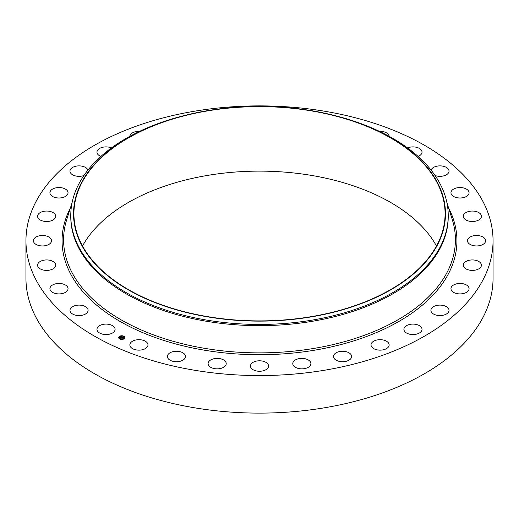 <?xml version="1.0" encoding="UTF-8"?>
<svg xmlns="http://www.w3.org/2000/svg" width="519" height="519" viewBox="0 0 519 519"><rect width="100%" height="100%" fill="white"/><g stroke="black" fill="none" stroke-linecap="round" stroke-linejoin="round"><path stroke-width="0.78" d="M114.725 327.859A9.057 5.229 180 0 1 115.088 329.331A9.057 5.229 180 0 1 107.323 334.508A9.057 5.229 180 0 1 97.338 330.804A9.057 5.229 180 0 1 96.975 329.331A9.057 5.229 180 0 1 104.741 324.154A9.057 5.229 180 0 1 114.725 327.859M493.05 240.725L493.05 278.275A233.55 134.836 180 0 1 325.251 407.662A233.55 134.836 180 0 1 25.95 278.275L25.95 240.725A233.55 134.836 180 0 1 193.749 111.338A233.55 134.836 180 0 1 493.05 240.725A233.55 134.836 180 0 1 325.251 370.112A233.55 134.836 180 0 1 25.95 240.725M82.527 246.019A185.581 107.148 180 0 1 207.25 175.461A185.581 107.148 180 0 1 436.473 246.019M207.25 110.949A185.581 107.148 180 0 1 445.081 213.757A185.581 107.148 180 0 1 311.75 316.571A185.581 107.148 180 0 1 73.919 213.757A185.581 107.148 180 0 1 207.25 110.949M311.861 316.785A185.977 107.375 180 0 1 84.305 249.782A185.977 107.375 180 0 1 187.275 114.816A185.977 107.375 180 0 1 207.139 110.729A185.977 107.375 180 0 1 331.725 114.816A185.977 107.375 180 0 1 445.179 219.848A185.977 107.375 180 0 1 311.861 316.785M331.725 114.816L332.796 115.075A188.728 108.958 180 0 1 448.228 215.482A188.728 108.958 180 0 1 312.633 320.035A188.728 108.958 180 0 1 70.772 215.482A188.728 108.958 180 0 1 186.204 115.075L187.275 114.816M448.228 215.482L448.228 216.695A188.728 108.958 180 0 1 312.633 321.248A188.728 108.958 180 0 1 70.772 216.695L70.772 215.482M431.075 170.096A9.057 5.229 180 0 1 440.443 165.885A9.057 5.229 180 0 1 448.98 170.647A9.057 5.229 180 0 1 449.019 171.108A9.057 5.229 180 0 1 444.303 175.701A9.057 5.229 180 0 1 435.071 175.513M67.989 289.239A9.057 5.229 180 0 1 58.498 293.903A9.057 5.229 180 0 1 49.928 288.681A9.057 5.229 180 0 1 49.98 288.116A9.057 5.229 180 0 1 59.471 283.458A9.057 5.229 180 0 1 68.041 288.681A9.057 5.229 180 0 1 67.989 289.239M451.011 192.212A9.057 5.229 180 0 1 460.502 187.554A9.057 5.229 180 0 1 469.072 192.776A9.057 5.229 180 0 1 469.02 193.334A9.057 5.229 180 0 1 459.529 197.999A9.057 5.229 180 0 1 450.959 192.776A9.057 5.229 180 0 1 451.011 192.212M55.28 266.734A9.057 5.229 180 0 1 45.263 270.341A9.057 5.229 180 0 1 37.576 265.17A9.057 5.229 180 0 1 37.991 263.607A9.057 5.229 180 0 1 48.001 260A9.057 5.229 180 0 1 55.695 265.17A9.057 5.229 180 0 1 55.28 266.734M463.72 214.717A9.057 5.229 180 0 1 473.737 211.11A9.057 5.229 180 0 1 481.424 216.28A9.057 5.229 180 0 1 481.009 217.844A9.057 5.229 180 0 1 470.999 221.451A9.057 5.229 180 0 1 463.305 216.28A9.057 5.229 180 0 1 463.72 214.717M50.414 243.236A9.057 5.229 180 0 1 40.223 245.792A9.057 5.229 180 0 1 33.404 240.725A9.057 5.229 180 0 1 34.514 238.221A9.057 5.229 180 0 1 44.705 235.658A9.057 5.229 180 0 1 51.524 240.725A9.057 5.229 180 0 1 50.414 243.236M468.586 238.221A9.057 5.229 180 0 1 478.778 235.658A9.057 5.229 180 0 1 485.596 240.725A9.057 5.229 180 0 1 484.487 243.236A9.057 5.229 180 0 1 474.295 245.792A9.057 5.229 180 0 1 467.476 240.725A9.057 5.229 180 0 1 468.586 238.221M53.587 219.634A9.057 5.229 180 0 1 43.544 221.198A9.057 5.229 180 0 1 37.576 216.28A9.057 5.229 180 0 1 39.684 212.926A9.057 5.229 180 0 1 49.727 211.363A9.057 5.229 180 0 1 55.695 216.28A9.057 5.229 180 0 1 53.587 219.634M465.413 261.816A9.057 5.229 180 0 1 475.456 260.253A9.057 5.229 180 0 1 481.424 265.17A9.057 5.229 180 0 1 479.316 268.524A9.057 5.229 180 0 1 469.273 270.088A9.057 5.229 180 0 1 463.305 265.17A9.057 5.229 180 0 1 465.413 261.816M64.667 196.844A9.057 5.229 180 0 1 55.072 197.492A9.057 5.229 180 0 1 49.928 192.776A9.057 5.229 180 0 1 53.301 188.702A9.057 5.229 180 0 1 62.896 188.053A9.057 5.229 180 0 1 68.041 192.776A9.057 5.229 180 0 1 64.667 196.844M454.333 284.607A9.057 5.229 180 0 1 463.928 283.958A9.057 5.229 180 0 1 469.072 288.681A9.057 5.229 180 0 1 465.699 292.748A9.057 5.229 180 0 1 456.104 293.397A9.057 5.229 180 0 1 450.959 288.681A9.057 5.229 180 0 1 454.333 284.607M83.929 175.513A9.057 5.229 180 0 1 83.241 175.746A9.057 5.229 180 0 1 69.981 171.108A9.057 5.229 180 0 1 74.846 166.476A9.057 5.229 180 0 1 87.925 170.096M435.759 305.704A9.057 5.229 180 0 1 449.019 310.343A9.057 5.229 180 0 1 444.154 314.975A9.057 5.229 180 0 1 430.9 310.343A9.057 5.229 180 0 1 435.759 305.704M100.894 156.427A9.057 5.229 180 0 1 96.975 152.119A9.057 5.229 180 0 1 103.482 147.104A9.057 5.229 180 0 1 111.429 147.921M410.419 324.31A9.057 5.229 180 0 1 422.025 329.331A9.057 5.229 180 0 1 415.518 334.346A9.057 5.229 180 0 1 403.912 329.331A9.057 5.229 180 0 1 410.419 324.31M129.873 136.289A9.057 5.229 180 0 1 138.112 131.326A9.057 5.229 180 0 1 139.63 131.326M379.272 339.705A9.057 5.229 180 0 1 389.14 344.914A9.057 5.229 180 0 1 380.888 350.124A9.057 5.229 180 0 1 371.02 344.914A9.057 5.229 180 0 1 379.272 339.705M343.526 351.292A9.057 5.229 180 0 1 351.616 356.495A9.057 5.229 180 0 1 341.586 361.691A9.057 5.229 180 0 1 333.496 356.495A9.057 5.229 180 0 1 343.526 351.292M304.549 358.629A9.057 5.229 180 0 1 310.9 363.624A9.057 5.229 180 0 1 299.132 368.613A9.057 5.229 180 0 1 292.781 363.624A9.057 5.229 180 0 1 304.549 358.629M263.84 361.438A9.057 5.229 180 0 1 268.557 366.031A9.057 5.229 180 0 1 255.16 370.618A9.057 5.229 180 0 1 250.443 366.031A9.057 5.229 180 0 1 263.84 361.438M222.969 359.609A9.057 5.229 180 0 1 226.219 363.624A9.057 5.229 180 0 1 220.997 368.36A9.057 5.229 180 0 1 211.35 367.634A9.057 5.229 180 0 1 208.1 363.624A9.057 5.229 180 0 1 213.322 358.882A9.057 5.229 180 0 1 222.969 359.609M183.499 353.212A9.057 5.229 180 0 1 185.504 356.495A9.057 5.229 180 0 1 179.457 361.425A9.057 5.229 180 0 1 169.389 359.771A9.057 5.229 180 0 1 167.384 356.495A9.057 5.229 180 0 1 173.43 351.558A9.057 5.229 180 0 1 183.499 353.212M379.37 131.326A9.057 5.229 180 0 1 388.108 134.116A9.057 5.229 180 0 1 389.127 136.289M146.948 342.488A9.057 5.229 180 0 1 147.98 344.914A9.057 5.229 180 0 1 141.084 349.994A9.057 5.229 180 0 1 130.892 347.334A9.057 5.229 180 0 1 129.86 344.914A9.057 5.229 180 0 1 136.763 339.835A9.057 5.229 180 0 1 146.948 342.488M407.571 147.921A9.057 5.229 180 0 1 421.662 150.653A9.057 5.229 180 0 1 422.025 152.119A9.057 5.229 180 0 1 418.106 156.427M88.061 309.875A9.057 5.229 180 0 1 88.1 310.343A9.057 5.229 180 0 1 79.446 315.565A9.057 5.229 180 0 1 70.02 310.81A9.057 5.229 180 0 1 69.981 310.343A9.057 5.229 180 0 1 78.635 305.114A9.057 5.229 180 0 1 88.061 309.875M119.383 336.435A3.146 1.817 180 0 1 122.873 335.877A3.146 1.817 180 0 1 124.962 337.59A3.146 1.817 180 0 1 124.242 338.738A3.146 1.817 180 0 1 120.752 339.296A3.146 1.817 180 0 1 118.669 337.59A3.146 1.817 180 0 1 119.383 336.435M124.956 337.629A3.146 1.817 0 0 0 122.841 335.949A3.146 1.817 0 0 0 119.383 336.513A3.146 1.817 0 0 0 118.669 337.629M119.338 337.629A2.478 1.434 0 0 0 119.338 337.668A2.478 1.434 0 0 0 120.979 339.011A2.478 1.434 0 0 0 123.73 338.57A2.478 1.434 0 0 0 124.294 337.668A2.478 1.434 0 0 0 124.294 337.629M123.418 336.37L123.775 336.37M123.807 338.654L124.164 338.654M124.43 337.467L124.794 337.467M119.85 338.881L120.207 338.881M121.913 339.244L122.27 339.244M119.461 336.597L119.818 336.597M121.362 336.014L121.718 336.014M118.838 337.785L119.195 337.785M123.73 338.498A2.478 1.434 180 0 1 120.979 338.933A2.478 1.434 180 0 1 119.338 337.59A2.478 1.434 180 0 1 119.895 336.682A2.478 1.434 180 0 1 122.646 336.241A2.478 1.434 180 0 1 124.294 337.59A2.478 1.434 180 0 1 123.73 338.498M122.413 337.168L120.395 337.532L121.576 336.87L121.128 336.572L122.413 337.168M121.894 337.071L120.933 337.869L120.395 337.616L120.901 337.824L121.913 337.11M122.51 337.214L123.613 337.739L122.795 337.434L122.588 338.077L121.375 337.979L122.51 337.214M122.542 337.363L121.537 338.057M123.003 337.875L122.627 338.141L123.003 337.875M122.549 337.973L121.952 338.356L121.336 338.064L122.542 337.94M122.834 337.901L122.478 337.765M123.49 337.759L122.529 337.298M122.302 337.194L121.096 336.734M121.511 336.915L120.551 337.603M123.743 336.403L123.405 336.331L123.743 336.403M124.132 338.686L123.794 338.615L124.132 338.686M124.761 337.499L124.424 337.428L124.761 337.499M120.174 338.913L119.837 338.842L120.174 338.913M122.237 339.27L121.9 339.205L122.237 339.27M119.493 336.487L119.831 336.559L119.493 336.487M121.388 335.903L121.731 335.975L121.388 335.903M118.87 337.674L119.208 337.746L118.87 337.674M446.924 202.702L452.218 219.414A195.91 113.11 180 0 1 314.657 348.294A195.91 113.11 180 0 1 66.782 219.414L72.076 202.702M448.565 207.892A197.434 113.992 180 0 1 315.085 350.104A197.434 113.992 180 0 1 119.415 321.053A197.434 113.992 180 0 1 70.435 207.892"/></g></svg>
